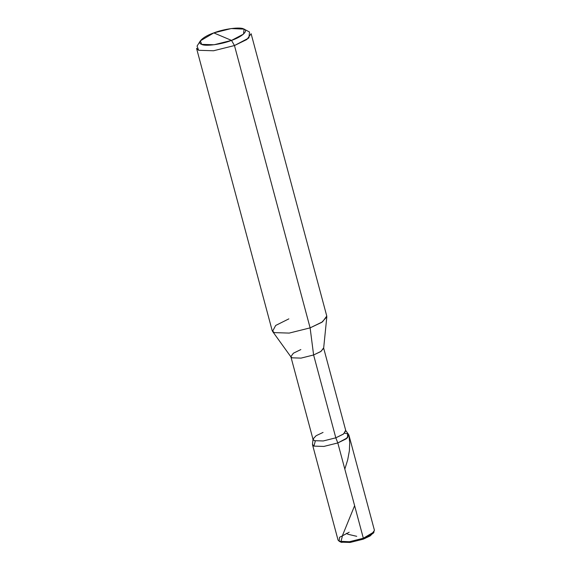 <?xml version="1.0" encoding="UTF-8"?>
<svg xmlns="http://www.w3.org/2000/svg" width="571" height="571" viewBox="0 0 571 571"><rect width="100%" height="100%" fill="white"/><g stroke="black" fill="none" stroke-linecap="round" stroke-linejoin="round"><path stroke-width="0.86" d="M339.966 541.601L340.858 542.15L350.144 542.45L363.192 539.188L363.342 538.246L349.388 541.729L339.131 541.258L340.858 542.15L350.144 542.45L363.192 539.188L363.342 538.246L337.811 442.946L323.857 446.429L313.922 446.115L315.32 440.998L313.922 446.115L323.857 446.429L337.811 442.946L346.097 438.906L348.91 435.073L374.448 530.373L371.635 534.206L363.342 538.246L374.098 531.887L373.241 533.25L363.192 539.188L370.144 535.933L373.541 532.6M337.811 442.946L347.611 437.707L347.525 433.774L344.584 433.153L347.525 433.774L347.611 437.707L337.811 442.946L323.857 446.429L313.922 446.115L312.537 444.816L338.068 540.116L339.459 541.415L349.388 541.729L363.342 538.246L337.811 442.946L346.597 438.549L348.688 434.61L345.598 430.327L343.721 433.874L335.812 437.829L337.811 442.946L323.857 446.429L313.922 446.115L312.494 444.309L313.029 439.056L314.314 440.684L323.25 440.962L335.812 437.829L313.607 354.976L321.073 351.343L323.6 347.889L345.798 430.741L343.271 434.196L335.812 437.829L337.811 442.946M339.131 541.258L339.567 537.297L349.174 532.243M200.364 40.848L197.074 46.073L198.637 50.298L213.533 50.769L234.467 45.544L213.533 50.769L198.637 50.298L196.552 48.349L272.203 330.68L274.287 332.622L289.183 333.093L310.117 327.868L289.183 333.093L274.287 332.622L272.538 331.366L291.06 357.075L292.109 357.824L301.053 358.11L313.607 354.976L301.053 358.11L292.109 357.824L290.86 356.661L313.065 439.513L314.314 440.684L323.25 440.962L335.812 437.829L313.607 354.976L310.117 327.868L234.467 45.544L231.519 40.405L214.075 44.759L201.663 44.367L200.364 40.848L213.804 32.904L231.519 40.405C221.527 44.395 205.103 46.572 201.663 44.367C196.338 42.854 203.019 36.551 213.804 32.904L231.519 40.405L234.467 45.544L246.9 39.485L251.119 33.732L326.769 316.056L322.551 321.816L310.117 327.868L321.759 322.344L326.826 316.819L323.636 348.346L320.595 351.657L313.607 354.976L310.117 327.868L234.467 45.544L248.87 37.957L249.527 32.019L244.074 29.135L243.524 34.089L231.519 40.405C242.304 36.758 248.985 30.456 243.66 28.943C240.22 26.744 223.796 28.921 213.804 32.904L231.248 28.55L244.074 29.135M323.05 432.425L316.07 435.744L313.029 439.056M290.86 356.661L293.394 353.206L300.853 349.573M272.538 331.366L275.672 325.463L288.855 318.868M342.721 542.057L341.772 542.45L340.908 541.836L342.643 535.098L354.62 505.678M363.627 538.139L365.04 538.467L366.104 537.154M356.718 536.319L348.082 534.299L346.411 533.335M344.82 469.126L347.696 459.826L349.381 450.762L349.709 442.682L348.938 435.673"/></g></svg>
